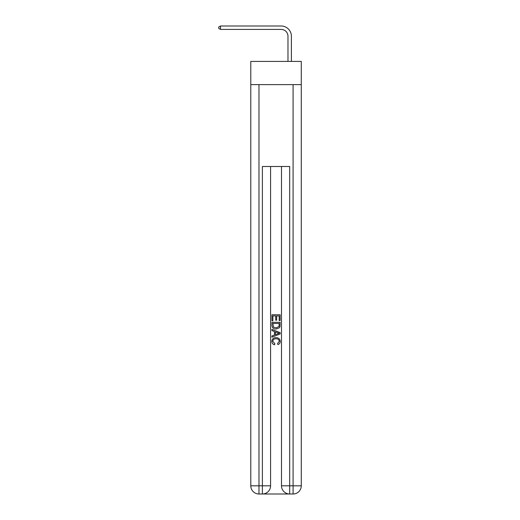 <?xml version="1.0" encoding="UTF-8"?>
<svg xmlns="http://www.w3.org/2000/svg" width="520" height="520" viewBox="0 0 520 520"><rect width="100%" height="100%" fill="white"/><g stroke="black" fill="none" stroke-linecap="round" stroke-linejoin="round"><path stroke-width="0.78" d="M301.281 84.611L301.281 61.412L250.79 61.412L250.79 84.611L301.281 84.611L301.281 485.81L293.092 485.81L293.092 84.611M287.976 61.412L287.976 36.238A6.825 6.825 79.7 0 0 281.151 29.413L220.493 29.413L218.719 28.386L218.719 27.021L220.493 26L281.151 26A10.238 10.238 -100.3 0 1 291.389 36.238L291.389 61.412M263.003 494L289.068 494M258.98 84.611L258.98 485.81L262.386 485.81L262.386 166.491L289.679 166.491L289.679 485.81L293.092 485.81L293.092 494A8.19 8.19 0 0 0 301.281 485.81A8.19 8.19 0 0 1 293.092 494L289.679 494A8.19 8.19 0 0 1 281.495 485.81L281.495 166.491M270.575 485.81L262.386 485.81L262.386 494A8.19 8.19 0 0 0 270.575 485.81L270.575 166.491L270.575 485.81A8.19 8.19 0 0 1 262.386 494L258.98 494A8.19 8.19 0 0 1 250.79 485.81L250.79 84.611M271.94 320.743L271.94 314.762L280.131 314.762L280.131 320.534L279.182 320.534L279.182 315.913L276.666 315.913L276.666 320.222L275.717 320.222L275.717 315.913L272.883 315.913L272.883 320.743L271.94 320.743M271.94 325.253L271.94 322.322L280.131 322.322L280.007 326.567L279.422 327.756L276.081 329.036C273.462 329.05 272.084 327.788 271.94 325.253M272.883 323.472L273.462 327.093L276.094 327.88L279.012 326.489L279.182 323.472L272.883 323.472M271.94 330.61L271.94 329.387L280.131 332.637L280.131 333.938L271.94 337.188L271.94 335.966L274.463 335.036L274.463 331.546L271.94 330.61M277.673 332.728L275.405 331.89L275.405 334.685L279.182 333.288L277.673 332.728M272.779 341.334L274.833 343.629L274.56 344.786C272.825 344.331 271.921 343.219 271.837 341.438C272.058 338.923 273.475 337.662 276.094 337.643C278.61 337.701 279.988 338.956 280.235 341.419C280.189 343.038 279.396 344.084 277.856 344.572L277.608 343.421L279.286 341.361C279.045 339.593 277.986 338.735 276.101 338.8C274.183 338.702 273.078 339.541 272.779 341.334M287.976 36.238A6.825 6.825 79.7 0 0 281.151 29.413A6.825 6.825 79.7 0 1 287.976 36.238A6.825 6.825 79.7 0 0 281.151 29.413A6.825 6.825 79.7 0 1 287.976 36.238M220.493 26L220.493 29.413M289.679 494L289.679 485.81L281.495 485.81M258.98 494L258.98 485.81L250.79 485.81"/></g></svg>
